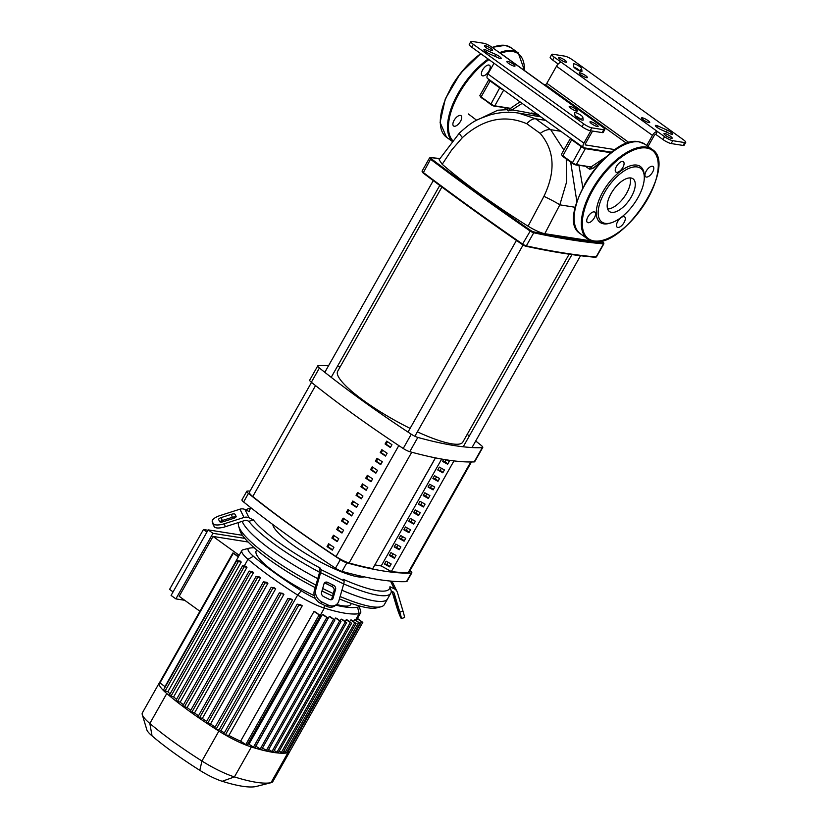 <?xml version="1.0" encoding="UTF-8"?>
<svg xmlns="http://www.w3.org/2000/svg" width="828" height="828" viewBox="0 0 828 828"><rect width="100%" height="100%" fill="white"/><g stroke="black" fill="none" stroke-linecap="round" stroke-linejoin="round"><path stroke-width="1.24" d="M435.414 457.863L372.766 568.598A236.518 47.962 -150.5 0 1 349.085 562.968A13.372 2.712 -150.5 0 1 336.044 556.54A337.772 68.496 -150.5 0 1 252.768 496.521A13.372 2.712 -150.5 0 1 249.404 492.174L311.514 382.401M341.54 520.957A337.772 68.496 29.5 0 0 346.818 524.497L348.433 521.64A337.772 68.496 -150.5 0 1 343.144 518.111L341.54 520.957L342.554 521.122L343.951 518.649M347.025 524.114A335.764 68.093 -150.5 0 1 342.554 521.122M336.696 529.506A337.772 68.496 29.5 0 0 341.974 533.046L343.589 530.189A337.772 68.496 -150.5 0 1 338.31 526.66L336.696 529.506L337.72 529.672L339.118 527.198M342.192 532.663A335.764 68.093 -150.5 0 1 337.72 529.672M375.405 461.103A337.772 68.496 29.5 0 0 380.683 464.643L382.298 461.786A337.772 68.496 -150.5 0 1 377.009 458.257L375.405 461.103L376.419 461.268L377.816 458.795M380.89 464.26A335.764 68.093 -150.5 0 1 376.419 461.268M365.728 478.201A337.772 68.496 29.5 0 0 371.006 481.741L372.621 478.884A337.772 68.496 -150.5 0 1 367.332 475.355L365.728 478.201L366.742 478.367L368.139 475.893M371.213 481.358A335.764 68.093 -150.5 0 1 366.742 478.367M331.862 538.055A337.772 68.496 29.5 0 0 337.141 541.595L338.755 538.749A337.772 68.496 -150.5 0 1 333.477 535.209L331.862 538.055L332.877 538.221L334.274 535.747M337.358 541.222A335.764 68.093 -150.5 0 1 332.877 538.221M346.373 512.408A337.772 68.496 29.5 0 0 351.652 515.937L353.266 513.091A337.772 68.496 -150.5 0 1 347.988 509.562L346.373 512.408L347.387 512.573L348.785 510.1M351.869 515.565A335.764 68.093 -150.5 0 1 347.387 512.573M351.207 503.859A337.772 68.496 29.5 0 0 356.495 507.388L358.1 504.542A337.772 68.496 -150.5 0 1 352.821 501.002L351.207 503.859L352.231 504.014L353.628 501.551M356.702 507.015A335.764 68.093 -150.5 0 1 352.231 504.014M370.561 469.652A337.772 68.496 29.5 0 0 375.84 473.192L377.454 470.335A337.772 68.496 -150.5 0 1 372.176 466.806L370.561 469.652L371.575 469.818L372.983 467.344M376.057 472.809A335.764 68.093 -150.5 0 1 371.575 469.818M366.162 490.29L367.777 487.444A337.772 68.496 -150.5 0 1 362.498 483.904L360.884 486.76A337.772 68.496 29.5 0 0 366.162 490.29M360.884 486.76L361.908 486.916L363.306 484.442M366.38 489.917A335.764 68.093 -150.5 0 1 361.908 486.916M380.238 452.554A337.772 68.496 29.5 0 0 385.517 456.083L387.131 453.237A337.772 68.496 -150.5 0 1 381.853 449.697L380.238 452.554L381.253 452.709L382.65 450.246M385.734 455.71A335.764 68.093 -150.5 0 1 381.253 452.709M361.329 498.839L362.943 495.993A337.772 68.496 -150.5 0 1 357.665 492.453L356.05 495.31A337.772 68.496 29.5 0 0 361.329 498.839M356.05 495.31L357.065 495.465L358.462 492.991M361.546 498.466A335.764 68.093 -150.5 0 1 357.065 495.465M385.072 444.005A337.772 68.496 29.5 0 0 390.361 447.534L391.965 444.688A337.772 68.496 -150.5 0 1 386.686 441.148L385.072 444.005L386.096 444.16L387.494 441.697M390.568 447.161A335.764 68.093 -150.5 0 1 386.096 444.16M327.019 546.615A337.772 68.496 29.5 0 0 332.307 550.144L333.912 547.298A337.772 68.496 -150.5 0 1 328.633 543.758L327.019 546.615L328.043 546.77L329.44 544.296M332.514 549.771A335.764 68.093 -150.5 0 1 328.043 546.77M471.442 461.983L409.218 571.972A13.372 2.712 -150.5 0 1 408.307 572.376A236.518 47.962 -150.5 0 1 391.354 571.537M569.954 106.305A4.678 0.952 -150.5 0 1 574.767 108.489A4.678 0.952 -150.5 0 1 577.385 111.035A4.678 0.952 -150.5 0 1 576.661 111.149A4.678 0.952 -150.5 0 1 571.848 108.965A4.678 0.952 -150.5 0 1 569.229 106.419A4.678 0.952 -150.5 0 1 569.954 106.305M507.585 61.355A4.678 0.952 -150.5 0 1 512.397 63.539A4.678 0.952 -150.5 0 1 515.016 66.085A4.678 0.952 -150.5 0 1 514.302 66.199A4.678 0.952 -150.5 0 1 509.489 64.004A4.678 0.952 -150.5 0 1 506.871 61.469A4.678 0.952 -150.5 0 1 507.585 61.355M579.921 72.843A4.678 0.952 -150.5 0 1 584.744 75.027A4.678 0.952 -150.5 0 1 587.362 77.563A4.678 0.952 -150.5 0 1 586.638 77.677A4.678 0.952 -150.5 0 1 581.825 75.493A4.678 0.952 -150.5 0 1 579.207 72.957A4.678 0.952 -150.5 0 1 579.921 72.843M642.29 117.793A4.678 0.952 -150.5 0 1 647.103 119.977A4.678 0.952 -150.5 0 1 649.721 122.513A4.678 0.952 -150.5 0 1 649.007 122.627A4.678 0.952 -150.5 0 1 644.194 120.443A4.678 0.952 -150.5 0 1 641.576 117.907A4.678 0.952 -150.5 0 1 642.29 117.793M597.412 126.57A4.678 0.952 -150.5 0 1 592.6 124.386A4.678 0.952 -150.5 0 1 589.981 121.851A4.678 0.952 -150.5 0 1 590.695 121.737A4.678 0.952 -150.5 0 1 595.508 123.921A4.678 0.952 -150.5 0 1 598.126 126.456A4.678 0.952 -150.5 0 1 597.412 126.57M671.436 138.328A4.678 0.952 -150.5 0 1 666.623 136.134A4.678 0.952 -150.5 0 1 664.004 133.598A4.678 0.952 -150.5 0 1 664.718 133.484A4.678 0.952 -150.5 0 1 669.531 135.668A4.678 0.952 -150.5 0 1 672.15 138.214A4.678 0.952 -150.5 0 1 671.436 138.328M559.179 57.411A4.678 0.952 -150.5 0 1 563.992 59.595A4.678 0.952 -150.5 0 1 566.611 62.141A4.678 0.952 -150.5 0 1 565.897 62.255A4.678 0.952 -150.5 0 1 561.084 60.071A4.678 0.952 -150.5 0 1 558.465 57.525A4.678 0.952 -150.5 0 1 559.179 57.411M485.156 45.664A4.678 0.952 -150.5 0 1 489.969 47.848A4.678 0.952 -150.5 0 1 492.588 50.384A4.678 0.952 -150.5 0 1 491.873 50.498A4.678 0.952 -150.5 0 1 487.061 48.314A4.678 0.952 -150.5 0 1 484.442 45.778A4.678 0.952 -150.5 0 1 485.156 45.664M602.163 132.594A6.686 1.356 29.5 0 0 603.188 132.428L604.802 129.572A6.686 1.356 -150.5 0 1 603.778 129.737L602.163 132.594L590.219 130.7L591.823 127.843L603.778 129.737M595.146 121.633A5.02 2.339 -54.2 0 1 595.663 121.84L499.708 52.681A5.02 2.339 125.8 0 0 499.201 52.474L602.339 126.819A6.686 1.356 -150.5 0 1 604.802 129.572M499.201 52.474L491.998 47.289A6.686 1.356 -150.5 0 0 483.842 43.294L471.898 41.4A6.686 1.356 -150.5 0 0 470.873 41.566A6.686 1.356 -150.5 0 0 473.326 44.319L583.668 123.848L582.053 126.705A6.686 1.356 29.5 0 0 590.219 130.7M591.823 127.843A6.686 1.356 -150.5 0 1 583.668 123.848M498.363 57.888L489.193 53.727A4.678 0.952 -150.5 0 1 483.894 49.732A4.678 0.952 -150.5 0 1 486.74 50.353L495.92 54.503A4.678 0.952 -150.5 0 1 501.219 58.498A4.678 0.952 -150.5 0 1 498.363 57.888M575.025 115.589L574.601 112.825A4.678 0.952 -150.5 0 1 574.622 112.67A4.678 0.952 -150.5 0 1 578.844 113.964A4.678 0.952 -150.5 0 1 582.798 117.121L583.212 119.884A4.678 0.952 -150.5 0 1 583.191 120.039A4.678 0.952 -150.5 0 1 578.979 118.746A4.678 0.952 -150.5 0 1 575.025 115.589M582.053 126.705L471.712 47.175L473.326 44.319M470.873 41.566L469.259 44.412A6.686 1.356 29.5 0 0 471.712 47.175M646.72 145.521L652.454 135.388A5.02 2.339 -54.2 0 1 657.391 131.507L664.584 136.703L662.98 139.549L655.776 134.364L657.391 131.507L554.253 57.173A6.686 1.356 -150.5 0 1 551.79 54.41A6.686 1.356 -150.5 0 1 552.814 54.244L564.758 56.138A6.686 1.356 -150.5 0 1 572.924 60.133L683.266 139.663A6.686 1.356 -150.5 0 1 685.719 142.426A6.686 1.356 -150.5 0 1 684.694 142.582L683.079 145.438A6.686 1.356 29.5 0 0 684.104 145.273L685.719 142.426M683.079 145.438L671.135 143.544L672.75 140.688A6.686 1.356 -150.5 0 1 664.584 136.703M672.75 140.688L684.694 142.582M581.566 68.393L581.991 71.156A4.678 0.952 -150.5 0 1 581.97 71.322A4.678 0.952 -150.5 0 1 577.747 70.018A4.678 0.952 -150.5 0 1 573.794 66.861L573.369 64.098A4.678 0.952 -150.5 0 1 573.4 63.942A4.678 0.952 -150.5 0 1 577.613 65.246A4.678 0.952 -150.5 0 1 581.566 68.393L580.045 71.084M658.219 126.104L667.399 130.255A4.678 0.952 -150.5 0 1 672.698 134.25A4.678 0.952 -150.5 0 1 669.842 133.639L660.672 129.489A4.678 0.952 -150.5 0 1 655.372 125.483A4.678 0.952 -150.5 0 1 658.219 126.104L657.37 127.615M551.79 54.41L550.185 57.256A6.686 1.356 29.5 0 0 552.638 60.02L554.253 57.173M662.98 139.549A6.686 1.356 29.5 0 0 671.135 143.544M579.869 71.022A4.678 0.952 29.5 0 0 573.887 67.089M581.09 119.749A4.678 0.952 29.5 0 0 575.108 115.816M558.175 64.015L552.638 60.02M543.706 84.394L545.176 84.622L626.827 143.472M561.446 62.359A5.02 2.339 125.8 0 0 556.499 66.23L546.832 83.328A1.677 0.776 -54.2 0 1 545.176 84.622M487.94 73.982A5.02 2.339 125.8 0 0 487.537 78.453L583.481 147.612A5.02 2.339 -54.2 0 1 583.895 143.141L487.94 73.982L494.016 63.249M590.871 130.803L583.895 143.141M611.716 152.217L583.999 147.819A5.02 2.339 -54.2 0 1 583.481 147.612M655.776 134.364A1.677 0.776 125.8 0 0 654.13 135.657L648.024 146.452M592.558 131.062L585.572 143.41A1.677 0.776 125.8 0 0 585.437 144.9A1.677 0.776 125.8 0 0 585.613 144.962L615.204 149.661M585.851 166.531L589.495 169.181L592.662 168.581L602.111 160.849M582.819 187.511L578.969 165.445M593.986 241.331L544.793 233.693C540.436 232.823 534.857 230.319 528.078 226.189A214.038 43.408 29.5 0 1 442.214 164.296L439.099 159.742L459.436 132.998A16.726 1.573 44.8 0 0 459.436 132.998A16.726 1.573 44.8 0 0 462.428 137.583C483.138 118.932 504.583 114.316 526.763 123.714L540.198 133.391C554.625 150.375 555.867 171.365 543.934 196.329A16.726 1.263 26.2 0 1 559.821 204.837L566.631 181.849L566.259 158.935M520.005 101.854L510.659 108.23A1.677 0.559 -133.3 0 0 511.963 109.948L522.147 103.397M510.659 108.23L510.545 108.333A1.677 0.59 -132.8 0 0 511.849 110.093L511.963 109.948C522.861 111.594 531.4 113.322 537.6 115.123C539.897 114.606 537.734 113.891 531.11 112.991M504.407 107.775L507.088 109.669A1.677 0.662 124.7 0 0 507.843 108.313M481.834 117.814L497.794 110.217L507.088 109.669L508.268 110.89A1.677 0.9 127.1 0 0 509.034 108.509A1.677 0.9 127.1 0 0 509.034 108.499L509.034 108.509M503.683 90.086L494.771 105.829L510.545 108.333L494.181 106.15A0.673 0.58 -81 0 0 494.771 105.829A3.343 0.683 -150.5 0 1 490.693 103.842L481.099 96.917L490.59 104.38M508.268 110.89L511.849 110.093M606.386 156.709L591.016 166.946L592.662 168.581M585.417 148.046A0.673 0.58 99 0 1 585.355 148.657L576.329 164.617L591.016 166.946L575.739 164.927A0.673 0.58 -81 0 0 576.329 164.617A3.343 0.683 -150.5 0 1 572.241 162.619L562.647 155.705A3.343 0.683 -150.5 0 1 561.425 154.329L562.595 156.295L571.682 139.746L581.277 146.659A3.343 0.683 29.5 0 0 585.355 148.657L611.064 152.735M589.95 167.184A1.677 0.838 -53.6 0 1 589.495 169.181M570.668 162.122L576.857 201.566M563.858 150.023L550.692 129.685L535.561 118.777L518.514 113.074L540.86 116.883M544.793 233.693L559.821 204.837L575.263 207.29M442.214 164.296L451.705 149.93L462.428 137.583M543.934 196.329L528.078 226.189M441.904 187.045L337.679 371.254A71.901 14.583 29.5 0 0 410.108 428.376M417.364 431.843A71.901 14.583 29.5 0 0 451.84 443.829A71.901 14.583 29.5 0 0 462.842 442.069L569.146 254.186M364.258 576.868A53.509 10.847 -150.5 0 1 358.017 576.837A53.509 10.847 -150.5 0 1 306.246 553.87A53.509 10.847 -150.5 0 1 272.785 524.486M246.806 491.273L241.973 499.822A6.686 1.356 29.5 0 0 243.618 501.975A354.705 71.932 29.5 0 0 335.485 568.194A6.686 1.356 29.5 0 0 342.047 571.392A354.705 71.932 29.5 0 0 406.476 581.629A6.686 1.356 29.5 0 0 406.972 581.422L411.816 572.872A6.686 1.356 -150.5 0 1 411.319 573.069A354.705 71.932 -150.5 0 1 346.88 562.843A6.686 1.356 -150.5 0 1 340.329 559.635A354.705 71.932 -150.5 0 1 248.452 493.416A6.686 1.356 -150.5 0 1 246.806 491.273A6.686 1.356 -150.5 0 1 247.303 491.076A354.705 71.932 -150.5 0 1 250.066 491.004M415.159 509.862L420.22 512.687L418.606 515.544L413.545 512.718L415.159 509.862M417.167 510.99L415.977 513.101L413.545 512.718M415.977 513.101L418.823 515.151M388.146 562.295L386.945 564.406L384.523 564.023L386.138 561.167L391.189 563.992L389.574 566.849L384.523 564.023M386.945 564.406L389.791 566.455M392.979 553.746L391.789 555.857L389.357 555.464L390.971 552.618L396.022 555.443L394.418 558.289L389.357 555.464M391.789 555.857L394.635 557.906M397.823 545.186L396.622 547.308L394.2 546.915L395.805 544.068L400.866 546.894L399.251 549.74L394.2 546.915M396.622 547.308L399.469 549.357M402.656 536.637L401.466 538.749L399.034 538.366L400.649 535.519L405.699 538.345L404.085 541.191L399.034 538.366M401.466 538.749L404.312 540.808M407.5 528.088L406.3 530.199L403.867 529.816L405.482 526.97L410.543 529.796L408.928 532.642L403.867 529.816M406.3 530.199L409.146 532.249M412.334 519.539L411.143 521.65L408.711 521.267L410.326 518.411L415.377 521.236L413.762 524.093L408.711 521.267M411.143 521.65L413.99 523.7M441.365 468.234L440.165 470.345L437.733 469.962L439.347 467.106L444.408 469.931L442.794 472.788L437.733 469.962M440.165 470.345L443.011 472.395M422.011 502.441L420.81 504.552L418.388 504.169L420.003 501.313L425.054 504.138L423.439 506.984L418.388 504.169M420.81 504.552L423.657 506.601M426.844 493.892L425.654 496.003L423.222 495.61L424.836 492.763L429.887 495.589L428.283 498.435L423.222 495.61M425.654 496.003L428.5 498.052M446.126 459.809L444.998 461.796L442.576 461.413L443.704 459.405M444.998 461.796L447.844 463.846M446.53 459.871L449.242 461.382L447.627 464.239L442.576 461.413M431.688 485.332L430.488 487.444L428.066 487.061L429.67 484.214L434.731 487.04L433.116 489.886L428.066 487.061M430.488 487.444L433.334 489.503M436.522 476.783L435.331 478.894L432.899 478.512L434.514 475.665L439.564 478.491L437.95 481.337L432.899 478.512M435.331 478.894L438.178 480.944M441.686 459.054L381.222 565.928L391.334 571.579L453.951 460.906M374.929 564.924L381.222 565.928M435.487 457.884L372.766 568.598M317.766 365.862L309.703 380.114A6.686 1.356 29.5 0 0 311.349 382.257A354.705 71.932 29.5 0 0 403.215 448.476A6.686 1.356 29.5 0 0 409.767 451.684A354.705 71.932 29.5 0 0 474.206 461.91A6.686 1.356 29.5 0 0 474.703 461.714L482.765 447.462A6.686 1.356 -150.5 0 1 482.269 447.658A354.705 71.932 -150.5 0 1 417.829 437.432A6.686 1.356 -150.5 0 1 411.278 434.224A354.705 71.932 -150.5 0 1 319.411 368.005A6.686 1.356 -150.5 0 1 317.766 365.862A6.686 1.356 -150.5 0 1 318.262 365.666A354.705 71.932 -150.5 0 1 328.519 365.779M475.707 441.003A354.705 71.932 -150.5 0 1 481.12 445.319A6.686 1.356 -150.5 0 1 482.765 447.462M467.209 434.358A354.705 71.932 -150.5 0 1 469.321 435.994M337.317 366.535A354.705 71.932 -150.5 0 1 340.163 366.876M409.995 570.585A354.705 71.932 -150.5 0 1 410.171 570.73A6.686 1.356 -150.5 0 1 411.816 572.872M343.713 583.906A83.607 16.953 29.5 0 0 377.992 595.249A83.607 16.953 29.5 0 0 390.795 593.2A83.607 16.953 29.5 0 0 391.261 590.985L389.947 586.71L394.294 588.832A6.686 6.282 -26.1 0 1 397.44 592.496L402.988 611.095L399.81 612.12L394.252 593.521A3.343 3.136 153.9 0 0 392.689 591.689L391.261 590.985M374.763 600.952A83.607 16.953 29.5 0 0 387.566 598.892A83.607 16.953 -150.5 0 1 374.763 600.952A83.607 16.953 -150.5 0 1 341.912 590.229A83.607 16.953 29.5 0 0 374.763 600.952M393.517 594.38L399.313 612.202L393.517 594.38M327.702 582.405L333.477 585.23A3.343 2.701 -130.6 0 1 335.578 589.391L333.104 598.095A3.343 2.701 -130.6 0 1 332.39 599.224A3.343 2.701 -130.6 0 1 329.43 599.431L323.665 596.605A3.343 2.701 -130.6 0 1 321.554 592.455L324.038 583.74A3.343 2.701 -130.6 0 1 324.742 582.612A3.343 2.701 -130.6 0 1 327.702 582.405L326.211 583.688A3.343 2.701 49.4 0 0 324.152 583.429M331.49 599.689A3.343 2.701 49.4 0 0 331.604 599.379L334.077 590.674A3.343 2.701 49.4 0 0 331.976 586.514L326.211 583.688M397.078 591.596L393.031 583.326A6.686 6.282 153.9 0 0 391.199 581.142M399.81 612.12A10.029 0.538 72.3 0 1 401.352 618.568L404.53 617.553A10.029 0.538 -107.7 0 0 402.988 611.095M401.352 618.568A10.029 0.538 72.3 0 1 400.99 618.05L399.976 615.991A10.029 0.538 72.3 0 1 395.763 603.85L392.027 591.368M318.977 571.889L320.074 567.987L320.84 569.55A6.686 1.863 116.1 0 1 320.612 572.676L315.789 589.629L314.288 590.913L319.111 573.959A3.343 0.931 -63.9 0 0 319.225 572.396L318.977 571.889A83.607 16.953 29.5 0 1 248.835 521.329L247.406 520.636A3.343 3.136 153.9 0 0 244.902 520.47L225.268 526.753L224.367 523.741A10.029 3.415 163.4 0 1 213.303 523.689L214.204 526.701A10.029 3.415 -16.6 0 0 225.268 526.753M314.288 590.913A10.029 8.104 49.4 0 0 320.602 603.384L326.367 606.21A10.029 8.104 49.4 0 0 335.247 605.589L336.748 604.305A10.029 8.104 -130.6 0 0 338.869 600.921L343.703 583.968A6.686 1.863 -63.9 0 0 343.93 580.842L343.165 579.279A80.264 16.281 -150.5 0 0 389.947 586.71M320.602 603.384L322.092 602.101A10.029 8.104 -130.6 0 1 315.789 589.629M322.092 602.101L327.867 604.926L326.367 606.21M336.748 604.305A10.029 8.104 -130.6 0 1 327.867 604.926M224.367 523.741L244.001 517.459A6.686 6.282 -26.1 0 1 249.021 517.779L244.974 509.51L249.321 511.642A80.264 16.281 -150.5 0 1 251.391 508.154M249.021 517.779L253.368 519.912L248.835 521.329M320.074 567.987A80.264 16.281 -150.5 0 1 253.368 519.912M251.215 508.019L248.555 508.692A83.607 16.953 29.5 0 0 245.947 509.986M235.1 514.323L236.115 516.393A3.343 1.139 163.4 0 1 236.135 516.455A3.343 1.139 163.4 0 1 233.444 518.442L223.353 521.671A3.343 1.139 163.4 0 1 219.668 521.65L218.654 519.58A3.343 1.139 163.4 0 1 218.633 519.529A3.343 1.139 163.4 0 1 221.324 517.531L231.416 514.312A3.343 1.139 163.4 0 1 235.1 514.323L235.918 517.065M235.845 517.158A3.343 1.139 -16.6 0 0 232.316 517.324L222.225 520.543A3.343 1.139 -16.6 0 0 219.824 521.837M244.974 509.51A6.686 6.282 153.9 0 0 239.944 509.189L220.31 515.471A10.029 3.415 163.4 0 0 212.216 521.443L213.117 524.455A10.029 3.415 -16.6 0 0 213.189 524.631L214.204 526.701M213.189 524.631L212.289 521.619A10.029 3.415 163.4 0 1 212.216 521.443M212.289 521.619L213.303 523.689M242.169 521.34A83.607 16.953 29.5 0 0 317.776 578.658A83.607 16.953 -150.5 0 1 242.169 521.34M351.362 603.457L350.813 604.44A54.348 11.023 -150.5 0 1 342.492 605.775A54.348 11.023 -150.5 0 1 336.592 604.44M390.795 593.2L384.337 604.595A83.607 16.953 -150.5 0 1 381.035 606.758A83.607 16.953 -150.5 0 1 371.534 606.645A83.607 16.953 -150.5 0 1 340.122 596.533M333.27 593.531A83.607 16.953 -150.5 0 1 322.682 588.501M315.944 585.085A83.607 16.953 -150.5 0 1 238.65 526.204A83.607 16.953 -150.5 0 1 238.702 522.458M238.65 526.204L239.954 530.541A80.264 16.281 29.5 0 0 315.22 587.621M321.968 591.016A80.264 16.281 29.5 0 0 332.577 595.974M339.439 598.923A80.264 16.281 29.5 0 0 367.529 607.773A80.264 16.281 29.5 0 0 376.647 607.876L381.035 606.758M184.696 600.279L175.878 598.882L171.085 595.425L208.17 529.868L212.972 533.325L244.809 538.376M208.17 529.868L242.438 535.302M175.878 598.882L212.972 533.325M248.121 542.009L213.034 536.44L179.169 596.295L199.91 611.25M213.034 536.44L239.188 555.288M173.073 591.896L169.574 589.381L203.44 529.527L206.938 532.042M203.44 529.527L207.963 530.241M315.437 598.489A26.258 5.32 -150.5 0 1 301.309 590.788A129.251 26.206 -150.5 0 1 253.42 556.271A26.258 5.32 -150.5 0 1 249.238 548.188A26.258 5.32 -150.5 0 1 249.445 548.146A129.251 26.206 -150.5 0 1 254.217 547.753M243.328 549.699A30.936 6.272 29.5 0 0 243.09 549.761A30.936 6.272 29.5 0 0 241.859 550.558A30.936 6.272 29.5 0 0 248.017 559.273A133.939 27.158 29.5 0 0 297.645 595.042A30.936 6.272 29.5 0 0 324.369 608.104A133.939 27.158 29.5 0 0 359.166 613.631A30.936 6.272 29.5 0 0 360.635 612.782A30.936 6.272 29.5 0 0 360.697 611.312L359.062 605.868M358.969 605.837A26.258 5.32 -150.5 0 1 357.572 607.203A129.251 26.206 -150.5 0 1 335.744 605.154M248.969 744.206L322.351 614.521L328.095 618.237L254.724 747.932L248.969 744.206A133.939 27.158 -150.5 0 1 247.882 743.865M322.351 614.521A133.939 27.158 29.5 0 0 323.707 614.935L328.095 618.237M255.852 746.183L329.223 616.498L334.843 620.131L261.472 749.816L255.852 746.183A133.939 27.158 -150.5 0 1 255.728 746.152M329.223 616.498A133.939 27.158 29.5 0 0 330.465 616.819L334.843 620.131M334.512 619.737L335.475 618.03A133.939 27.158 29.5 0 0 336.603 618.268L341.001 621.59L267.63 751.275L262.497 747.995M340.163 620.834L341.136 619.127A133.939 27.158 29.5 0 0 342.14 619.282L346.59 622.635L341.136 619.127M345.224 621.507L346.187 619.789A133.939 27.158 29.5 0 0 347.087 619.872L351.6 623.277L346.187 619.789M349.685 621.735L350.648 620.027A133.939 27.158 29.5 0 0 351.434 620.017L356.04 623.494L350.648 620.027M353.525 621.528L354.498 619.82A133.939 27.158 29.5 0 0 355.15 619.727L359.89 623.287L354.498 619.82M224.357 732.832A30.936 6.272 -150.5 0 1 220.89 730.71A133.939 27.158 -150.5 0 1 219.203 729.644L216.139 729.157L214.7 728.122M302.272 605.744L298.742 605.185L297.149 604.171L300.243 604.616A30.936 6.272 29.5 0 0 302.272 605.744L228.901 735.43L225.371 734.871L223.933 733.836M240.617 741.163L313.998 611.478L320.405 615.68L247.034 745.366L240.617 741.163A30.936 6.272 -150.5 0 1 228.901 735.43M313.998 611.478A30.936 6.272 29.5 0 0 315.841 612.244L320.405 615.68M170.806 696.483L244.177 566.797L242.583 565.783L245.802 566.249A133.939 27.158 29.5 0 0 246.992 567.242L173.621 696.928L169.367 695.448M176.55 699.329A133.939 27.158 -150.5 0 1 173.621 696.928M177.337 701.761L250.718 572.076L249.124 571.072L252.25 571.517A133.939 27.158 29.5 0 0 253.534 572.531L180.152 702.216L175.898 700.726M183.454 704.773A133.939 27.158 -150.5 0 1 180.152 702.216M184.292 707.112L257.663 577.426L256.069 576.412L259.133 576.857A133.939 27.158 29.5 0 0 260.499 577.882L187.118 707.567L182.853 706.077M190.761 710.269A133.939 27.158 -150.5 0 1 187.118 707.567M191.651 712.535L265.022 582.84L263.428 581.836L266.44 582.26A133.939 27.158 29.5 0 0 267.879 583.295L194.508 712.98L190.212 711.49M198.482 715.806A133.939 27.158 -150.5 0 1 194.508 712.98M275.683 588.78L271.18 587.311L274.171 587.735A133.939 27.158 29.5 0 0 275.683 588.78L202.311 718.466L197.964 716.976M206.617 721.405A133.939 27.158 -150.5 0 1 202.311 718.466M283.911 594.338L279.346 592.848L282.317 593.272A133.939 27.158 29.5 0 0 283.911 594.338L210.54 724.024L206.12 722.513M215.166 727.046A133.939 27.158 -150.5 0 1 210.54 724.024M292.574 599.958L287.916 598.458L290.887 598.882A133.939 27.158 29.5 0 0 292.574 599.958L219.203 729.644M238.454 556.592L238.505 556.499A30.936 6.272 29.5 0 0 238.474 556.54A30.936 6.272 29.5 0 0 238.329 556.944L164.958 686.629L159.556 682.582L232.927 552.897L238.505 556.499M164.969 687.385A30.936 6.272 -150.5 0 1 164.958 686.629M164.927 691.297L238.298 561.612L236.704 560.597L240.389 561.136A30.936 6.272 29.5 0 0 241.238 562.077L167.867 691.773L163.478 690.262M170.092 693.916A30.936 6.272 -150.5 0 1 167.867 691.773M314.298 595.705A54.348 11.023 -150.5 0 1 256.214 550.92L256.763 549.937M335.475 618.03L341.001 621.59M346.59 622.635L273.219 752.321L268.665 749.464M351.6 623.277L278.115 752.994A140.625 28.514 -150.5 0 1 273.064 752.352A140.625 28.514 -150.5 0 1 267.444 751.296A140.625 28.514 -150.5 0 1 261.234 749.826A140.625 28.514 -150.5 0 1 254.434 747.922A140.625 28.514 -150.5 0 1 251.37 746.98A37.622 7.628 -150.5 0 1 246.599 745.303A37.622 7.628 -150.5 0 1 224.502 734.498A37.622 7.628 -150.5 0 1 218.871 731.093A140.625 28.514 -150.5 0 1 215.094 728.681A140.625 28.514 -150.5 0 1 206.451 723.03A140.625 28.514 -150.5 0 1 198.234 717.452A140.625 28.514 -150.5 0 1 190.419 711.935A140.625 28.514 -150.5 0 1 183.019 706.481A140.625 28.514 -150.5 0 1 176.012 701.088A140.625 28.514 -150.5 0 1 169.429 695.768A140.625 28.514 -150.5 0 1 166.77 693.533A37.622 7.628 -150.5 0 1 163.437 690.49A37.622 7.628 -150.5 0 1 159.276 682.934A37.622 7.628 -150.5 0 1 159.556 682.582M244.177 566.797L246.992 567.242M238.298 561.612L241.238 562.077M257.663 577.426L260.499 577.882M250.718 572.076L253.534 572.531M265.022 582.84L267.879 583.295M238.329 556.944L232.927 552.897M356.04 623.494L282.669 753.18L279.264 751.141M359.89 623.287L286.457 753.004A140.625 28.514 -150.5 0 1 282.586 753.211A140.625 28.514 -150.5 0 1 278.115 752.994L274.244 750.51M357.458 618.402L362.799 622.408L357.23 618.806A30.936 6.272 29.5 0 0 357.251 618.764L360.635 612.782M356.257 620.524L357.23 618.806M289.862 751.327A37.622 7.628 -150.5 0 1 289.696 751.741A37.622 7.628 -150.5 0 1 289.417 752.103L287.544 751.162M362.799 622.408L289.427 752.093A37.622 7.628 -150.5 0 1 287.916 752.787A140.625 28.514 -150.5 0 1 286.457 753.004L283.694 751.358M289.696 751.741L272.774 781.673A37.622 7.628 -150.5 0 1 271.284 782.646A37.622 7.628 -150.5 0 1 270.984 782.708A140.625 28.514 -150.5 0 1 234.438 776.912A37.622 7.628 -150.5 0 1 201.939 761.015A140.625 28.514 -150.5 0 1 149.837 723.465A37.622 7.628 -150.5 0 1 142.281 714.636A37.622 7.628 -150.5 0 1 142.354 712.867L159.276 682.934M142.281 714.636L146.846 729.83A25.916 5.258 29.5 0 0 152.052 735.906A128.92 26.144 29.5 0 0 199.817 770.33A25.916 5.258 29.5 0 0 222.204 781.28A128.92 26.144 29.5 0 0 255.707 786.6A25.916 5.258 29.5 0 0 255.914 786.559A25.916 5.258 29.5 0 0 256.1 786.496M607.638 208.966A20.162 9.418 125.8 0 0 626.579 193.317A20.162 9.418 125.8 0 0 630.025 177.906M631.371 196.774A20.162 9.418 125.8 0 0 633.016 178.807A20.162 9.418 125.8 0 0 611.085 193.555A20.162 9.418 125.8 0 0 609.439 211.523A20.162 9.418 125.8 0 0 631.371 196.774M644.267 176.447A34.445 16.094 125.8 0 0 644.267 175.722A34.445 16.094 125.8 0 0 629.011 166.283A34.445 16.094 125.8 0 0 602.939 191.723A34.445 16.094 125.8 0 0 610.07 223.167L611.426 222.742A33.11 15.473 125.8 0 0 637.881 197.809A33.11 15.473 125.8 0 0 644.298 177.14A33.11 15.473 125.8 0 0 629.632 168.074A33.11 15.473 125.8 0 0 604.575 192.52A33.11 15.473 125.8 0 0 611.426 222.742M594.214 211.885A6.355 2.97 125.8 0 0 588.325 216.18A6.355 2.97 125.8 0 0 587.425 222.463A6.355 2.97 125.8 0 0 588.077 222.722A6.355 2.97 125.8 0 0 593.966 218.437A6.355 2.97 125.8 0 0 594.856 212.154A6.355 2.97 125.8 0 0 594.214 211.885M617.688 221.521A6.355 2.97 125.8 0 0 617.17 227.182A6.355 2.97 125.8 0 0 624.084 222.535A6.355 2.97 125.8 0 0 624.602 216.874A6.355 2.97 125.8 0 0 617.688 221.521M646.326 177.057A6.355 2.97 125.8 0 0 652.216 172.773A6.355 2.97 125.8 0 0 653.106 166.49A6.355 2.97 125.8 0 0 652.454 166.221A6.355 2.97 125.8 0 0 646.575 170.516A6.355 2.97 125.8 0 0 645.674 176.799A6.355 2.97 125.8 0 0 646.326 177.057M622.853 167.432A6.355 2.97 125.8 0 0 623.37 161.76A6.355 2.97 125.8 0 0 616.456 166.407A6.355 2.97 125.8 0 0 615.939 172.079A6.355 2.97 125.8 0 0 622.853 167.432M460.368 115.413A6.355 2.97 -54.2 0 1 461.02 115.682A6.355 2.97 -54.2 0 1 460.12 121.964A6.355 2.97 -54.2 0 1 454.241 126.249A6.355 2.97 -54.2 0 1 453.589 125.991A6.355 2.97 -54.2 0 1 454.479 119.708A6.355 2.97 -54.2 0 1 460.368 115.413M489.006 70.96A6.355 2.97 -54.2 0 1 482.093 75.607A6.355 2.97 -54.2 0 1 482.61 69.935A6.355 2.97 -54.2 0 1 489.524 65.288A6.355 2.97 -54.2 0 1 489.006 70.96M411.744 452.223L349.085 562.968M336.044 556.54L398.817 445.578M315.53 385.6L252.768 496.521M408.307 572.376L470.759 461.983M666.374 132.066L667.399 130.255M494.896 56.314L495.92 54.503M485.891 51.864L486.74 50.353M581.266 119.812L582.798 117.121M556.499 66.23L652.454 135.388M629.187 142.695L546.832 83.328M601.449 240.824A847.53 171.872 -150.5 0 1 602.805 241.859A2.67 0.538 -150.5 0 1 603.333 242.925A847.53 171.872 -150.5 0 1 533.615 231.861A2.67 0.538 -150.5 0 1 530.624 230.401L522.592 244.053A3.343 0.683 -150.5 0 0 526.329 245.875L533.739 232.771A848.203 172.007 29.5 0 0 603.509 243.846L596.098 256.949A0.673 0.6 94.8 0 1 595.529 257.27L596.481 256.856A3.343 0.683 -150.5 0 1 596.098 256.949A848.203 172.007 -150.5 0 1 526.329 245.875A0.673 0.549 102.3 0 1 525.552 246.113A2.67 0.538 29.5 0 1 522.561 244.643L522.592 244.053A848.203 172.007 -150.5 0 1 423.108 172.348A3.343 0.683 -150.5 0 1 422.073 171.117L429.494 158.003A3.343 0.683 29.5 0 0 430.529 159.245L431.233 158.748A2.67 0.538 -150.5 0 1 430.705 157.682A847.53 171.872 -150.5 0 1 439.782 158.552M522.468 244.581A847.53 171.872 29.5 0 1 423.17 173L430.529 159.245A848.203 172.007 29.5 0 0 530.003 230.94A3.343 0.683 29.5 0 0 533.739 232.771A0.673 0.549 102.3 0 0 533.615 231.861M603.333 242.925A0.673 0.6 94.8 0 1 603.509 243.846A3.343 0.683 29.5 0 0 603.891 243.742L602.95 241.962M602.805 241.859L601.47 240.824M439.813 158.49L430.436 157.589A0.673 0.6 94.8 0 1 430.705 157.682M530.624 230.401A847.53 171.872 -150.5 0 1 431.233 158.748M488.965 79.488L488.893 79.581A3.343 0.683 29.5 0 0 490.124 80.958L481.099 96.917A3.343 0.683 -150.5 0 1 479.867 95.541L481.037 97.518L494.181 106.15A0.673 0.58 -81 0 1 493.964 106.056A2.67 0.538 29.5 0 1 490.704 104.463L499.719 87.871A3.343 0.683 29.5 0 0 503.124 89.693M500.06 87.478L499.719 87.871L490.124 80.958L490.466 80.564M572.138 163.157L562.595 156.295L572.189 163.219L581.608 146.266M572.262 163.24L575.739 164.927A0.673 0.58 -81 0 1 575.522 164.844A2.67 0.538 29.5 0 1 572.262 163.24M572.013 139.352L571.682 139.746A3.343 0.683 29.5 0 1 570.451 138.359L561.425 154.329M560.846 131.29L550.692 129.685A16.726 7.918 -46.6 0 0 540.198 133.391M526.763 123.714A16.726 7.607 -61.7 0 1 535.561 118.777L545.714 120.391M342.047 571.392L346.88 562.843M340.329 559.635L335.485 568.194M411.319 573.069L406.476 581.629M409.767 451.684L417.829 437.432M411.278 434.224L403.215 448.476M482.269 447.658L474.206 461.91M311.349 382.257L319.411 368.005M243.618 501.975L248.452 493.416M396.767 605.91L397.492 605.682M398.175 609.957L398.723 609.791M331.976 586.514L333.477 585.23M334.077 590.674L335.578 589.391M331.604 599.379L333.104 598.095M393.828 592.641L394.252 593.521M390.495 581.07L394.294 588.832M320.612 572.676L343.703 583.968M343.93 580.842L320.84 569.55M222.225 520.543L221.324 517.531M232.316 517.324L231.416 514.312M239.944 509.189L244.001 517.459M244.219 565.99L248.017 559.273L253.42 556.271M220.89 730.71L297.645 595.042L301.309 590.788M320.229 615.421L324.369 608.104L324.183 605.144M355.554 620.017L359.166 613.631L357.572 607.203M253.347 747.353L326.718 617.667M245.657 744.796L319.028 615.1M266.254 750.706L339.625 621.021M260.096 749.247L333.467 619.551M271.843 751.752L345.214 622.066M216.139 729.157L289.51 599.472M225.371 734.871L298.742 605.185M199.403 718.011L272.774 588.325M207.559 723.548L280.94 593.862M159.918 682.996L233.299 553.311M281.292 752.611L354.663 622.925M276.852 752.383L350.223 622.697M288.051 751.524L361.422 621.838M285.142 752.404L358.514 622.718M152.052 735.906L149.837 723.465L166.77 693.533M287.916 752.787L270.984 782.708L255.707 786.6M199.817 770.33L201.939 761.015L218.871 731.093M251.37 746.98L234.438 776.912L222.204 781.28M628.587 143.078A54.513 25.471 125.8 0 0 584.692 184.24M652.05 149.361A55.176 25.782 125.8 0 0 646.399 147.094A55.176 25.782 125.8 0 0 592.03 189.726A55.176 25.782 125.8 0 0 587.528 238.888L593.397 241.248C623.877 249.093 678.38 164.503 652.05 149.361L644.857 144.175A55.176 25.782 125.8 0 0 639.206 141.909A55.176 25.782 125.8 0 0 584.837 184.53A55.176 25.782 125.8 0 0 580.325 233.703L587.528 238.888A55.176 25.782 125.8 0 0 593.179 241.155M592.848 190.119A54.513 25.471 125.8 0 0 593.986 240.927A54.513 25.471 125.8 0 0 647.693 198.823A54.513 25.471 125.8 0 0 646.554 148.015A54.513 25.471 125.8 0 0 592.848 190.119M524.383 70.463A54.513 25.471 125.8 0 0 512.708 51.543A54.513 25.471 125.8 0 0 500.547 53.282M524.548 70.577L518.214 52.889A55.176 25.782 125.8 0 0 512.553 50.622A55.176 25.782 125.8 0 0 499.626 52.63M488.158 59.026A55.176 25.782 125.8 0 0 458.184 93.253A55.176 25.782 125.8 0 0 452.088 141.05M492.08 47.341L505.142 45.354L511.011 47.703A55.176 25.782 125.8 0 0 505.359 45.436A55.176 25.782 125.8 0 0 492.287 47.496M480.964 53.841A55.176 25.782 125.8 0 0 450.991 88.058A55.176 25.782 125.8 0 0 446.478 137.231L451.974 141.184M494.74 46.606A54.513 25.471 125.8 0 0 492.246 47.465M480.799 53.716A54.513 25.471 125.8 0 0 450.846 87.768M488.955 59.595A54.513 25.471 125.8 0 0 459.002 93.647A54.513 25.471 125.8 0 0 452.585 140.449M595.529 257.27C574.974 255.531 551.707 251.847 525.728 246.195L522.509 244.633C487.464 220.434 454.324 196.557 423.087 172.969L422.073 171.117M596.481 256.856L603.891 243.742M430.436 157.589L429.494 158.003M468.358 113.964L476.659 120.267M479.867 95.541L488.893 79.581M518.514 113.074C509.21 111.594 499.698 112.215 489.969 114.926C475.22 120.236 473.057 120.95 459.436 132.998M331.21 377.33L439.761 185.451M324.814 372.321L433.272 180.628M414.869 436.263L523.079 244.995M408.007 432.071L516.444 240.43M463.214 446.789L571.951 254.589M472.012 447.544L580.542 255.717M249.238 548.188L243.09 549.761M238.474 556.54L241.859 550.558M242.583 565.783L169.212 695.468M236.704 560.597L163.333 690.293M256.069 576.412L182.698 706.108M249.124 571.072L175.743 700.757M190.057 711.521L263.428 581.836M214.545 728.143L287.916 598.458M223.777 733.856L297.149 604.171M197.809 716.996L271.18 587.311M205.975 722.534L279.346 592.848M255.914 786.559L271.284 782.646M644.857 144.175L638.988 141.826C608.508 133.97 554.004 218.561 580.325 233.703M644.298 177.14L644.267 175.722M511.011 47.703L518.214 52.889M480.706 53.654L460.306 73.506L445.298 98.905L440.103 122.409L446.478 137.231"/></g></svg>
